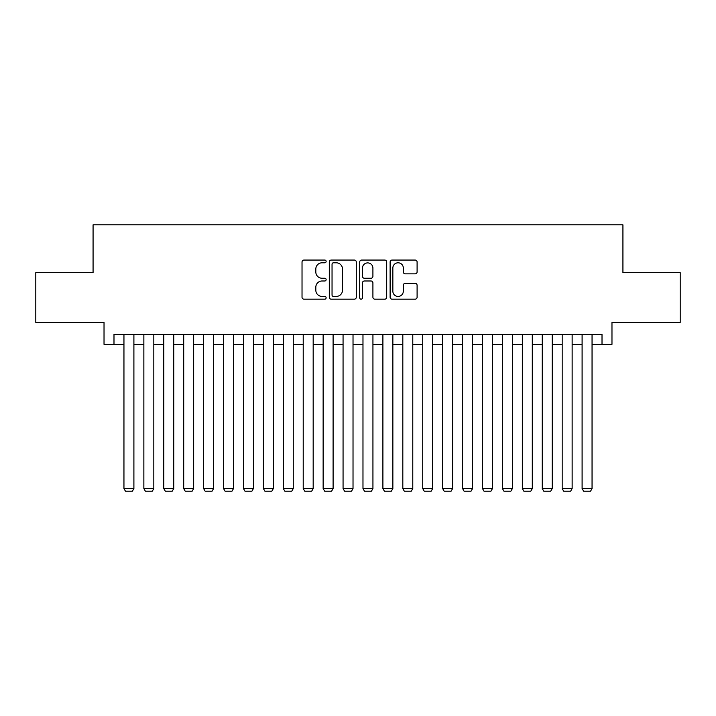 <?xml version="1.0" encoding="UTF-8"?>
<svg xmlns="http://www.w3.org/2000/svg" width="716" height="716" viewBox="0 0 716 716"><rect width="100%" height="100%" fill="white"/><g stroke="black" fill="none" stroke-linecap="round" stroke-linejoin="round"><path stroke-width="1.07" d="M326.129 261.43A1.369 1.369 0 0 0 324.76 260.06L303.987 260.06A1.951 1.951 0 0 0 302.027 262.02L302.027 297.212A1.951 1.951 0 0 0 303.987 299.172L324.76 299.172A1.369 1.369 0 0 0 326.129 297.802A1.369 1.369 0 0 0 324.76 296.433L322.075 296.433A6.256 6.256 0 0 1 315.819 290.177L315.819 287.241A6.256 6.256 0 0 1 322.075 280.985L324.76 280.985A1.369 1.369 0 0 0 326.129 279.616A1.369 1.369 0 0 0 324.76 278.247L322.075 278.247A6.256 6.256 0 0 1 315.819 271.99L315.819 269.055A6.256 6.256 0 0 1 322.075 262.799L324.76 262.799A1.369 1.369 0 0 0 326.129 261.43M415.146 273.852A1.951 1.951 0 0 0 417.097 271.892L417.097 262.02A1.951 1.951 0 0 0 415.146 260.06L392.073 260.06A1.951 1.951 0 0 0 390.113 262.02L390.113 297.212A1.951 1.951 0 0 0 392.073 299.172L415.146 299.172A1.951 1.951 0 0 0 417.097 297.212L417.097 285.29A1.951 1.951 0 0 0 415.146 283.33L405.265 283.33A1.951 1.951 0 0 0 403.314 285.29L403.314 291.197A5.227 5.227 0 0 1 398.078 296.433A5.227 5.227 0 0 1 392.851 291.197L392.851 268.035A5.227 5.227 0 0 1 398.078 262.799A5.227 5.227 0 0 1 403.314 268.035L403.314 271.892A1.951 1.951 0 0 0 405.265 273.852L415.146 273.852M113.987 344.351L113.987 334.399L602.013 334.399L602.013 344.351L611.974 344.351L611.974 322.442L680.2 322.442L680.2 272.644L622.929 272.644L622.929 224.833L93.071 224.833L93.071 272.644L35.8 272.644L35.8 322.442L104.026 322.442L104.026 344.351L123.949 344.351M356.291 262.02A1.951 1.951 0 0 0 354.33 260.06L331.266 260.06A1.951 1.951 0 0 0 329.306 262.02L329.306 297.212A1.951 1.951 0 0 0 331.266 299.172L354.33 299.172A1.951 1.951 0 0 0 356.291 297.212L356.291 262.02M361.67 260.06L384.734 260.06A1.951 1.951 0 0 1 386.694 262.02L386.694 297.212A1.951 1.951 0 0 1 384.734 299.172L374.862 299.172A1.951 1.951 0 0 1 372.911 297.212L372.911 282.936A1.951 1.951 0 0 0 370.951 280.985L364.399 280.985A1.951 1.951 0 0 0 362.448 282.936L362.448 297.802A1.369 1.369 0 0 1 361.079 299.172A1.369 1.369 0 0 1 359.709 297.802L359.709 262.02A1.951 1.951 0 0 1 361.67 260.06M133.901 344.351L143.862 344.351M153.824 344.351L163.785 344.351M173.746 344.351L183.708 344.351M193.66 344.351L203.621 344.351M213.583 344.351L223.544 344.351M233.505 344.351L243.458 344.351M253.419 344.351L263.381 344.351M273.342 344.351L283.303 344.351M293.265 344.351L303.217 344.351M313.178 344.351L323.14 344.351M333.101 344.351L343.062 344.351M353.024 344.351L362.976 344.351M372.938 344.351L382.899 344.351M392.86 344.351L402.822 344.351M412.783 344.351L422.735 344.351M432.697 344.351L442.658 344.351M452.619 344.351L462.581 344.351M472.542 344.351L482.495 344.351M492.456 344.351L502.417 344.351M512.379 344.351L522.34 344.351M532.292 344.351L542.254 344.351M552.215 344.351L562.176 344.351M572.138 344.351L582.099 344.351M592.051 344.351L602.013 344.351M333.414 262.799A1.369 1.369 0 0 0 332.045 264.168L332.045 295.064A1.369 1.369 0 0 0 333.414 296.433L336.252 296.433A6.256 6.256 0 0 0 342.508 290.177L342.508 269.055A6.256 6.256 0 0 0 336.252 262.799L333.414 262.799M372.911 268.133A5.227 5.227 0 0 0 367.675 262.897A5.227 5.227 0 0 0 362.448 268.133L362.448 276.295A1.951 1.951 0 0 0 364.399 278.247L370.951 278.247A1.951 1.951 0 0 0 372.911 276.295L372.911 268.133M133.901 334.399L133.901 488.572L123.949 488.572L123.949 334.399M133.901 488.572L132.406 491.167L125.434 491.167L123.949 488.572M153.824 334.399L153.824 488.572L143.862 488.572L143.862 334.399M153.824 488.572L152.329 491.167L145.357 491.167L143.862 488.572M173.746 334.399L173.746 488.572L163.785 488.572L163.785 334.399M173.746 488.572L172.252 491.167L165.28 491.167L163.785 488.572M193.66 334.399L193.66 488.572L183.708 488.572L183.708 334.399M193.66 488.572L192.165 491.167L185.193 491.167L183.708 488.572M213.583 334.399L213.583 488.572L203.621 488.572L203.621 334.399M213.583 488.572L212.088 491.167L205.116 491.167L203.621 488.572M233.505 334.399L233.505 488.572L223.544 488.572L223.544 334.399M233.505 488.572L232.011 491.167L225.039 491.167L223.544 488.572M253.419 334.399L253.419 488.572L243.458 488.572L243.458 334.399M253.419 488.572L251.925 491.167L244.953 491.167L243.458 488.572M273.342 334.399L273.342 488.572L263.381 488.572L263.381 334.399M273.342 488.572L271.847 491.167L264.875 491.167L263.381 488.572M293.265 334.399L293.265 488.572L283.303 488.572L283.303 334.399M293.265 488.572L291.77 491.167L284.798 491.167L283.303 488.572M313.178 334.399L313.178 488.572L303.217 488.572L303.217 334.399M313.178 488.572L311.684 491.167L304.712 491.167L303.217 488.572M333.101 334.399L333.101 488.572L323.14 488.572L323.14 334.399M333.101 488.572L331.606 491.167L324.634 491.167L323.14 488.572M353.024 334.399L353.024 488.572L343.062 488.572L343.062 334.399M353.024 488.572L351.529 491.167L344.557 491.167L343.062 488.572M372.938 334.399L372.938 488.572L362.976 488.572L362.976 334.399M372.938 488.572L371.443 491.167L364.471 491.167L362.976 488.572M392.86 334.399L392.86 488.572L382.899 488.572L382.899 334.399M392.86 488.572L391.366 491.167L384.394 491.167L382.899 488.572M412.783 334.399L412.783 488.572L402.822 488.572L402.822 334.399M412.783 488.572L411.288 491.167L404.316 491.167L402.822 488.572M432.697 334.399L432.697 488.572L422.735 488.572L422.735 334.399M432.697 488.572L431.202 491.167L424.23 491.167L422.735 488.572M452.619 334.399L452.619 488.572L442.658 488.572L442.658 334.399M452.619 488.572L451.125 491.167L444.153 491.167L442.658 488.572M472.542 334.399L472.542 488.572L462.581 488.572L462.581 334.399M472.542 488.572L471.047 491.167L464.075 491.167L462.581 488.572M492.456 334.399L492.456 488.572L482.495 488.572L482.495 334.399M492.456 488.572L490.961 491.167L483.989 491.167L482.495 488.572M512.379 334.399L512.379 488.572L502.417 488.572L502.417 334.399M512.379 488.572L510.884 491.167L503.912 491.167L502.417 488.572M532.292 334.399L532.292 488.572L522.34 488.572L522.34 334.399M532.292 488.572L530.807 491.167L523.835 491.167L522.34 488.572M552.215 334.399L552.215 488.572L542.254 488.572L542.254 334.399M552.215 488.572L550.72 491.167L543.748 491.167L542.254 488.572M572.138 334.399L572.138 488.572L562.176 488.572L562.176 334.399M572.138 488.572L570.643 491.167L563.671 491.167L562.176 488.572M592.051 334.399L592.051 488.572L582.099 488.572L582.099 334.399M592.051 488.572L590.566 491.167L583.594 491.167L582.099 488.572"/></g></svg>
